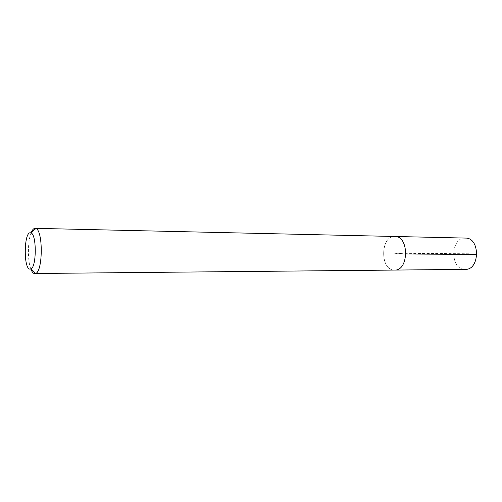 <?xml version="1.0" encoding="UTF-8"?>
<svg xmlns="http://www.w3.org/2000/svg" width="502" height="502" viewBox="0 0 502 502"><rect width="100%" height="100%" fill="white"/><g stroke="black" fill="none" stroke-linecap="round" stroke-linejoin="round"><path stroke-width="0.38" stroke-dasharray="2.51 1.88" d="M465.304 238.073C450.601 237.27 449.736 268.846 464.432 269.348L465.222 269.379M394.754 236.48C380.572 235.658 379.719 269.492 393.888 270.051C379.656 269.48 380.616 235.463 394.861 236.48M30.873 269.097C27.303 260.212 27.692 239.423 31.588 231.717M393.888 270.051L394.647 270.076M405.936 254.006L394.428 253.278L468.95 253.748L476.887 254.414"/><path stroke-width="0.75" d="M31.588 231.717C32.661 229.477 33.829 228.354 35.084 228.341L35.843 228.517C43.228 230.305 42.965 271.802 35.56 273.496L394.647 270.076C408.929 270.898 409.262 236.047 394.967 236.486L394.967 236.486C409.262 236.047 408.929 270.898 394.647 270.076L465.222 269.379C480 270.12 480.326 237.71 465.53 238.08L465.304 238.073M394.647 270.076L393.888 270.051M34.795 273.659L34.356 273.609C33.057 273.276 31.896 271.77 30.873 269.097M35.084 228.341L394.754 236.48M30.459 232.79L31.011 232.934C36.803 234.49 36.596 267.535 30.779 269.016L29.831 269.122C23.337 268.514 23.958 231.585 30.459 232.79M476.887 254.414L405.936 254.006M394.861 236.48L465.417 238.073M30.779 269.016L35.56 273.496M31.011 232.934L35.843 228.517"/></g></svg>
